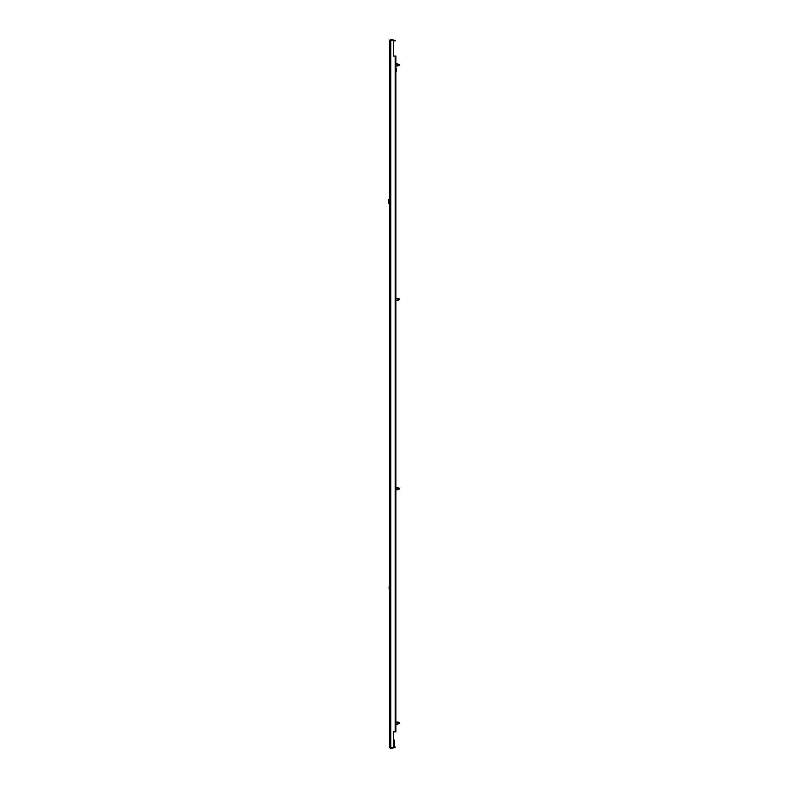 <?xml version="1.0" encoding="UTF-8"?>
<svg xmlns="http://www.w3.org/2000/svg" width="788" height="788" viewBox="0 0 788 788"><rect width="100%" height="100%" fill="white"/><g stroke="black" fill="none" stroke-linecap="round" stroke-linejoin="round"><path stroke-width="1.18" d="M389.439 40.454L390.759 39.932L390.759 39.4L389.439 40.454L389.439 747.457L390.759 748.511L389.981 747.457L390.759 747.979L395.084 746.955L395.212 747.487L393.626 747.851L393.468 747.359M389.439 747.457L390.523 747.91M390.523 39.991L393.586 40.582L393.586 56.086L395.034 56.086M389.981 40.454L390.641 39.932L389.981 40.454M390.759 39.4L393.586 40.05L393.468 40.552M393.507 40.562L395.212 40.424L395.084 40.956L393.586 40.612M395.034 731.825L393.586 731.825L395.862 731.825L395.862 56.086L393.586 56.086M390.759 748.511L393.586 747.861L393.507 747.349M393.586 747.329L393.586 731.825M395.862 71.412L396.472 71.412L396.472 68.526L395.862 68.526M393.586 740.828L393.586 740.109L394.561 740.109L394.601 746.994M393.586 746.197L394.561 745.97L394.561 747.073M391.695 748.295L393.803 747.802M397.782 724.113L396.285 724.113L397.901 724.083L397.901 722.488L397.989 723.975L397.95 722.025L399.102 722.488L399.102 723.571L397.782 724.113L397.95 722.025L396.285 722.438M396.285 487.614L399.102 488.077L399.102 489.161L397.891 489.683L397.901 488.077L397.782 489.703L397.901 488.107M397.782 489.703L396.285 489.703L397.782 489.693L397.95 487.614L396.285 488.028M396.285 298.278L399.102 298.75L399.102 299.834L397.891 300.346L397.901 298.741L397.782 300.366L397.901 298.78M397.782 300.366L396.285 300.366L397.782 300.366L397.95 298.278L396.285 298.691M396.285 63.867L399.102 64.34L399.102 65.424L397.891 65.936L397.901 64.34L397.782 65.965L397.901 64.37M397.782 65.965L396.285 65.965L397.782 65.956L397.95 63.867L396.285 64.281M395.862 297.391L395.862 301.183M395.862 486.728L395.862 490.51M395.862 721.138L395.862 724.921M395.862 62.981L395.862 66.773M389.075 199.394L388.898 203.363L388.898 199.394L389.439 199.758M389.262 584.548L389.075 588.518L389.439 584.726M390.759 39.932L390.759 747.979M395.162 731.825L395.162 56.086M397.95 722.025L396.285 722.025M396.285 298.81L397.782 298.81M396.285 488.136L397.782 488.136M396.285 722.547L397.782 722.547M396.285 64.399L397.782 64.399"/></g></svg>
